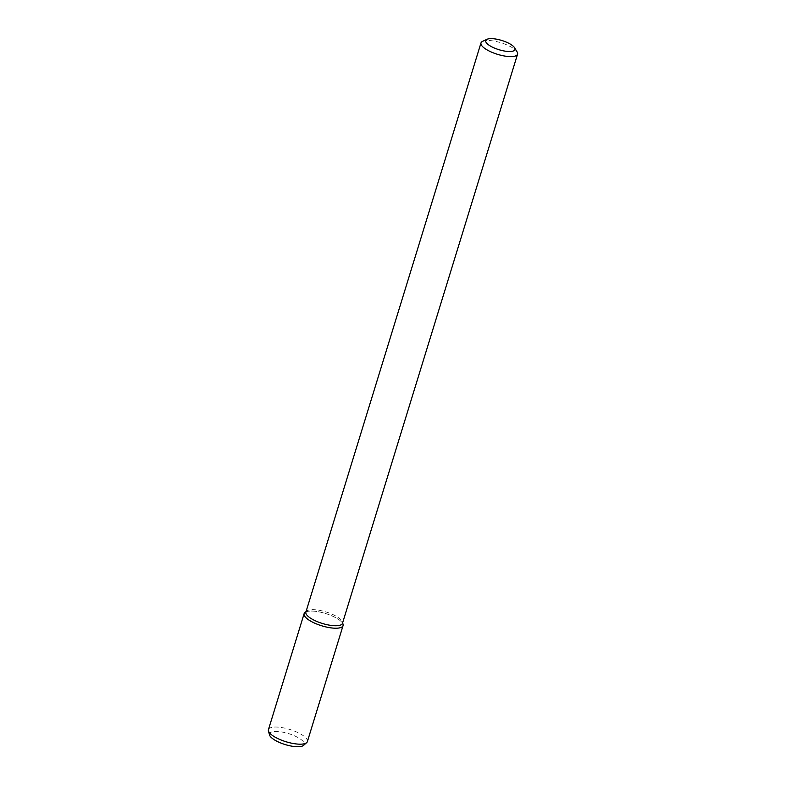 <?xml version="1.0" encoding="UTF-8"?>
<svg xmlns="http://www.w3.org/2000/svg" width="786" height="786" viewBox="0 0 786 786"><rect width="100%" height="100%" fill="white"/><g stroke="black" fill="none" stroke-linecap="round" stroke-linejoin="round"><path stroke-width="0.59" stroke-dasharray="3.93 2.95" d="M482.624 41.324A19.129 6.042 -162.9 0 1 513.474 48.457A19.129 6.042 -162.9 0 1 517.109 51.935M305.892 612.078A19.129 6.042 -162.9 0 1 306.579 611.066A19.129 6.042 -162.9 0 1 320.56 610.545A19.129 6.042 -162.9 0 1 338.383 617.609A19.129 6.042 -162.9 0 1 342.47 622.109A19.129 6.042 -162.9 0 1 342.46 623.327M304.84 612.579A20.367 6.426 -162.9 0 1 319.725 612.019A20.367 6.426 -162.9 0 1 338.707 619.545A20.367 6.426 -162.9 0 1 343.05 624.33M305.95 611.911A20.367 6.426 -162.9 0 1 338.707 619.545A20.367 6.426 -162.9 0 1 342.519 623.16M268.439 729.624A20.367 6.426 -162.9 0 1 282.223 727.639A20.367 6.426 -162.9 0 1 303.032 735.509A20.367 6.426 -162.9 0 1 307.375 741.601M269.49 734.89A18.157 5.728 -162.9 0 1 280.18 731.737A18.157 5.728 -162.9 0 1 300.321 738.997A18.157 5.728 -162.9 0 1 303.543 745.374M306.579 611.066L306.068 611.518M342.47 622.109L342.637 622.767"/><path stroke-width="1.18" d="M511.706 45.008A15.307 4.834 -162.9 0 1 514.604 47.789A15.307 4.834 -162.9 0 1 498.923 49.695A15.307 4.834 -162.9 0 1 487.015 39.3A15.307 4.834 -162.9 0 1 511.706 45.008M514.604 47.789L517.109 51.935A19.129 6.042 -162.9 0 1 517.561 54.175A19.129 6.042 -162.9 0 1 497.499 54.322A19.129 6.042 -162.9 0 1 480.993 42.925A19.129 6.042 -162.9 0 1 482.624 41.324L487.015 39.3M517.561 54.175L342.46 623.327A19.129 6.042 -162.9 0 1 322.407 623.475A19.129 6.042 -162.9 0 1 305.892 612.078L480.993 42.925M342.637 622.767L343.05 624.33A20.367 6.426 -162.9 0 1 321.69 625.784A20.367 6.426 -162.9 0 1 304.84 612.579L306.068 611.518M342.519 623.16A20.367 6.426 -162.9 0 1 343.05 625.627A20.367 6.426 -162.9 0 1 321.69 625.784A20.367 6.426 -162.9 0 1 304.123 613.65A20.367 6.426 -162.9 0 1 305.95 611.911M343.05 625.627L307.375 741.601A20.367 6.426 -162.9 0 1 306.648 742.662A20.367 6.426 -162.9 0 1 286.016 741.748A20.367 6.426 -162.9 0 1 268.439 730.911A20.367 6.426 -162.9 0 1 268.439 729.624L304.123 613.65M306.648 742.662L303.543 745.374A18.157 5.728 -162.9 0 1 285.151 744.558A18.157 5.728 -162.9 0 1 269.49 734.89L268.439 730.911"/></g></svg>
